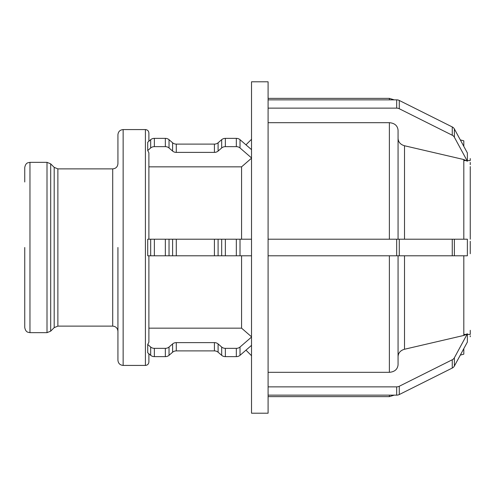 <?xml version="1.0" encoding="UTF-8"?>
<svg xmlns="http://www.w3.org/2000/svg" width="495" height="495" viewBox="0 0 495 495"><rect width="100%" height="100%" fill="white"/><g stroke="black" fill="none" stroke-linecap="round" stroke-linejoin="round"><path stroke-width="0.74" d="M470.25 162.397L470.25 164.693M470.25 166.543L470.25 239.215L470.25 166.543M467.373 152.943L467.373 161.234L454.373 137.226L454.373 128.941L467.373 152.943M396.674 108.139L268.092 108.139L268.092 99.854L396.674 99.854L396.674 108.139A5.216 4.517 -0 0 1 399.279 108.745L399.279 100.46A5.216 4.517 180 0 0 396.674 99.854M399.279 100.46L452.263 126.949L452.263 135.234A5.216 4.517 -0 0 1 454.373 137.226M454.373 128.941A5.216 4.517 180 0 0 452.263 126.949M467.373 161.234L463.809 159.551L404.514 145.753C400.486 144.583 398.339 142.152 398.067 138.464M452.263 135.234L399.279 108.745M268.092 108.139L268.092 239.215L396.674 239.215L396.674 255.785L399.279 255.785L399.279 239.215L452.263 239.215L452.263 255.785L454.373 255.785L454.373 239.215L452.263 239.215M398.067 239.215L398.067 130.228C397.553 125.656 394.651 123.144 389.379 122.686L268.092 122.686M148.89 239.215L148.89 152.788L147.72 150.53L147.72 142.244L150.678 139.683L150.678 147.968A5.216 4.517 -0 0 1 154.366 146.65L154.366 138.365A5.216 4.517 180 0 0 150.678 139.683M251.522 158.202L241.579 166.84L148.89 166.84M251.522 157.93L240.019 147.968L240.019 139.683A5.216 4.517 180 0 0 236.332 138.365L236.332 146.65A5.216 4.517 -0 0 1 240.019 147.968M236.332 146.65L225.361 146.65L225.361 138.365L236.332 138.365M221.673 147.968L218.097 151.068L218.097 142.783L221.673 139.683L221.673 147.968A5.216 4.517 -0 0 1 225.361 146.65M214.409 152.386L176.288 152.386L176.288 144.101L214.409 144.101L214.409 152.386A5.216 4.517 180 0 0 218.097 151.068M172.6 151.068L169.03 147.968L169.03 139.683L172.6 142.783L172.6 151.068A5.216 4.517 180 0 0 176.288 152.386M154.366 138.365L165.342 138.365L165.342 146.65A5.216 4.517 -0 0 1 169.03 147.968M165.342 146.65L154.366 146.65M150.678 147.968L147.72 150.53M169.03 139.683A5.216 4.517 180 0 0 165.342 138.365M176.288 144.101A5.216 4.517 -0 0 1 172.6 142.783M218.097 142.783A5.216 4.517 -0 0 1 214.409 144.101M225.361 138.365A5.216 4.517 180 0 0 221.673 139.683M240.019 139.683L251.522 149.645M470.25 336.742L470.25 335.759M470.25 332.603L470.25 330.344M463.809 334.428L466.395 334.428L463.809 335.449L467.373 333.766L467.373 342.057L454.373 366.059L454.373 357.774L467.373 333.766M470.25 241.263L470.25 253.737M398.067 356.536C398.339 352.848 400.486 350.417 404.514 349.247L463.809 335.449L463.809 255.785M268.092 372.314L389.379 372.314C394.651 371.856 397.553 369.344 398.067 364.772L398.067 255.785M396.674 255.785L268.092 255.785L268.092 386.861L396.674 386.861L396.674 395.146A5.216 4.517 0 0 0 399.279 394.54L399.279 386.255A5.216 4.517 180 0 1 396.674 386.861M399.279 386.255L452.263 359.766L452.263 368.051A5.216 4.517 0 0 0 454.373 366.059M454.373 357.774A5.216 4.517 180 0 1 452.263 359.766M452.263 368.051L399.279 394.54M396.674 395.146L268.092 395.146L268.092 386.861M251.522 345.355L240.019 355.317L240.019 347.032A5.216 4.517 180 0 1 236.332 348.35L236.332 356.635A5.216 4.517 0 0 0 240.019 355.317M236.332 356.635L225.361 356.635L225.361 348.35L236.332 348.35M221.673 355.317L218.097 352.217L218.097 343.932L221.673 347.032L221.673 355.317A5.216 4.517 0 0 0 225.361 356.635M214.409 350.899L176.288 350.899L176.288 342.614L214.409 342.614L214.409 350.899A5.216 4.517 180 0 1 218.097 352.217M172.6 352.217L169.03 355.317L169.03 347.032L172.6 343.932L172.6 352.217A5.216 4.517 180 0 1 176.288 350.899M165.342 356.635L154.366 356.635L154.366 348.35L165.342 348.35L165.342 356.635A5.216 4.517 0 0 0 169.03 355.317M150.678 355.317L147.72 352.756L147.72 344.471L150.678 347.032L150.678 355.317A5.216 4.517 0 0 0 154.366 356.635M147.72 344.471L148.89 342.212L148.89 255.785M154.366 348.35A5.216 4.517 180 0 1 150.678 347.032M169.03 347.032A5.216 4.517 180 0 1 165.342 348.35M176.288 342.614A5.216 4.517 0 0 0 172.6 343.932M218.097 343.932A5.216 4.517 0 0 0 214.409 342.614M225.361 348.35A5.216 4.517 180 0 1 221.673 347.032M240.019 347.032L251.522 337.07M148.89 328.16L241.579 328.16L251.522 336.798M470.25 242.915L470.25 247.5L470.25 242.915M454.373 239.215L467.373 239.215L467.373 255.785L454.373 255.785M470.25 158.573L470.25 160.572L467.311 160.572M268.092 395.146L268.092 413.201L251.522 413.201L251.522 81.799L268.092 81.799L268.092 99.854M148.89 141.236L148.89 133.056C148.686 130.94 147.529 129.783 145.412 129.579L145.412 365.421C147.529 365.217 148.686 364.06 148.89 361.944L148.89 353.764M150.678 255.785L147.72 255.785L147.72 239.215L150.678 239.215L150.678 255.785L154.366 255.785L154.366 239.215L150.678 239.215M241.579 255.785L241.579 328.16M452.263 255.785L399.279 255.785M399.279 239.215L396.674 239.215M236.332 255.785L240.019 255.785L240.019 239.215L236.332 239.215L236.332 255.785L225.361 255.785L225.361 239.215L221.673 239.215L221.673 255.785L225.361 255.785M251.522 255.785L240.019 255.785M240.019 239.215L251.522 239.215M221.673 255.785L218.097 255.785L218.097 239.215L221.673 239.215M214.409 255.785L176.288 255.785L176.288 239.215L214.409 239.215L214.409 255.785L218.097 255.785M172.6 255.785L169.03 255.785L169.03 239.215L172.6 239.215L172.6 255.785L176.288 255.785M154.366 239.215L165.342 239.215L165.342 255.785L169.03 255.785M165.342 255.785L154.366 255.785M169.03 239.215L165.342 239.215M176.288 239.215L172.6 239.215M218.097 239.215L214.409 239.215M225.361 239.215L236.332 239.215M268.092 255.785L268.092 239.215M24.75 247.5L24.75 327.449C25.523 331.953 27.974 332.17 27.856 332.219L29.966 332.665L29.966 162.335L27.856 162.781C27.974 162.83 25.523 163.047 24.75 167.551L24.75 181.987M117.928 247.5L117.928 360.205C118.231 363.373 119.969 365.112 123.137 365.421L123.137 129.579C119.969 129.888 118.231 131.627 117.928 134.795L117.928 163.672C117.618 166.84 115.88 168.578 112.712 168.882L112.712 326.118C115.88 326.422 117.618 328.16 117.928 331.328M470.25 330.307L470.25 334.428L467.311 334.428M241.579 166.84L241.579 239.215M463.809 159.551L463.809 239.215M463.809 348.641L463.809 354.166L460.307 355.101M460.307 139.899L463.809 140.834L463.809 146.359M404.514 239.215L404.514 145.753M404.514 349.247L404.514 255.785M389.379 122.686L389.379 239.215M389.379 255.785L389.379 372.314M389.379 395.146L389.379 396.631L394.237 395.146M47.006 247.5L47.006 332.665L50.694 331.136L50.694 163.864L47.006 162.335L47.006 247.5M50.694 163.864L54.19 167.36L54.19 327.64L50.694 331.136M54.19 327.64L57.878 326.118L57.878 168.882L112.712 168.882M268.092 98.369L389.379 98.369L389.379 99.854M268.092 396.631L389.379 396.631M245.972 350.163L251.522 355.713M245.972 144.837L251.522 139.287M29.966 332.665L47.006 332.665M29.966 162.335L47.006 162.335M54.19 167.36L57.878 168.882M57.878 326.118L112.712 326.118M123.137 365.421L145.412 365.421M123.137 129.579L145.412 129.579M389.379 98.369L394.237 99.854M463.809 160.572L466.395 160.572"/></g></svg>
